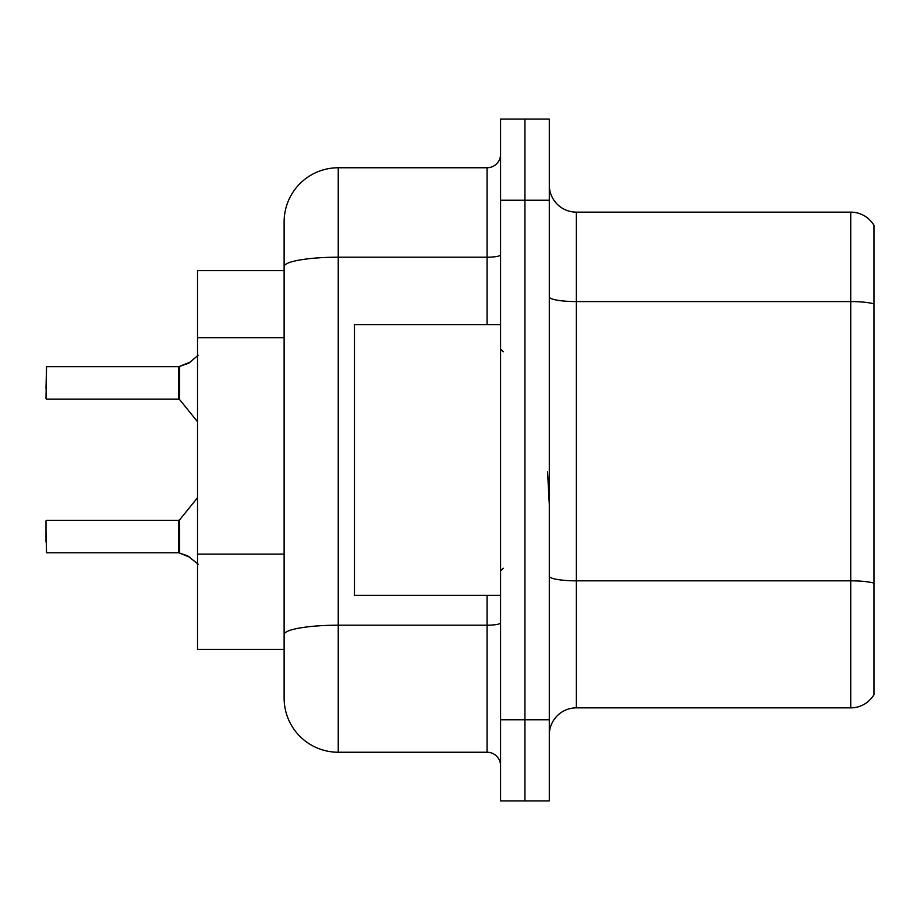 <?xml version="1.0" encoding="UTF-8"?>
<svg xmlns="http://www.w3.org/2000/svg" width="920" height="920" viewBox="0 0 920 920"><rect width="100%" height="100%" fill="white"/><g stroke="black" fill="none" stroke-linecap="round" stroke-linejoin="round"><path stroke-width="1.38" d="M487.059 324.702L487.059 257.209L338.238 257.209A54.119 9.395 180 0 0 284.119 266.604L284.119 221.881A54.119 54.119 0 0 1 338.238 167.762L338.238 752.238A54.119 54.119 0 0 1 284.119 698.119L284.119 266.604L284.119 270.583L197.524 270.583L197.524 649.417L284.119 649.417M549.297 734.919A27.059 27.059 0 0 1 576.357 707.859L850.724 707.859L850.724 212.14L576.357 212.14A27.059 27.059 0 0 1 549.297 185.081A27.059 27.059 0 0 0 576.357 212.14L576.357 707.859M524.941 719.762L524.941 800.94L549.297 800.94L549.297 719.762L524.941 719.762L524.941 800.94L500.583 800.94L500.583 719.762L524.941 719.762L524.941 200.238L524.941 719.762M500.583 719.762L500.583 119.059L524.941 119.059L524.941 200.238L524.941 119.059L549.297 119.059L549.297 719.762M874 225.388A27.059 27.059 0 0 0 850.724 212.14A27.059 27.059 0 0 1 874 225.388L874 694.611A27.059 27.059 0 0 1 850.724 707.859M874 305.336L874 583.13A27.059 4.703 180 0 0 850.724 580.83L576.357 580.83A27.059 4.703 0 0 1 549.297 576.127M338.238 752.238L487.059 752.238L487.059 595.297M338.238 167.762L487.059 167.762A13.524 13.524 0 0 0 500.583 154.238M284.119 698.119L284.119 644M284.119 221.881L284.119 251.643M500.583 765.762A13.524 13.524 0 0 0 487.059 752.238M190.233 557.382L178.814 552.793L187.772 555.922L198.168 564.224M198.168 355.235L189.002 362.986L178.814 366.666L187.772 363.538L179.653 366.344L179.642 399.625L178.583 399.119L178.583 366.666A1.357 1.357 0 0 0 178.814 366.666A1.357 1.357 180 0 1 178.606 366.678L178.583 382.881M46 388.297L46.54 366.666L178.583 366.666M190.233 362.077L179.653 366.344L189.002 362.974M500.583 324.702L354.476 324.702L354.476 595.297L500.583 595.297M549.297 504.286L547.572 471.81M178.606 552.782A1.357 1.357 180 0 1 178.814 552.793A1.357 1.357 -0 0 0 178.606 552.782L178.583 520.341L178.606 552.782L46.54 552.793L46 531.162M178.583 536.578L178.583 520.341L179.642 519.834L179.653 553.115M46 541.983L46 520.881M178.595 377.487L178.583 388.297M284.119 337.663L197.524 337.663M284.119 554.139L197.524 554.139M874 303.887A27.059 4.703 180 0 0 850.724 301.576L576.357 301.576A27.059 4.703 0 0 1 549.297 296.884M549.297 200.238L500.583 200.238M500.583 622.851A13.524 2.346 0 0 1 487.059 625.209L338.238 625.209A54.119 9.395 180 0 0 284.119 634.605M500.583 254.851A13.524 2.346 0 0 1 487.059 257.209L487.059 167.762M46.54 366.666L46 398.578M503.297 351.762L500.583 349.059M503.297 568.238L500.583 570.941M46.54 520.341L178.583 520.341M179.642 519.834L197.524 497.731M46.54 399.119L178.583 399.119M179.642 399.625L197.524 421.728"/></g></svg>
